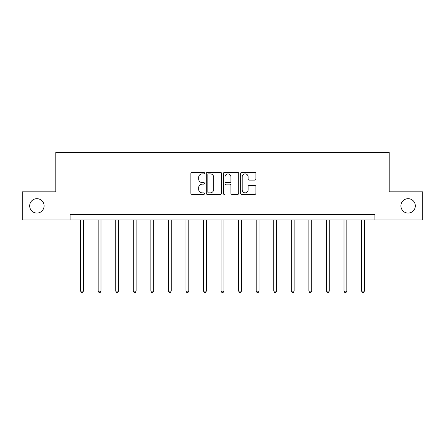 <?xml version="1.0" encoding="UTF-8"?>
<svg xmlns="http://www.w3.org/2000/svg" width="445" height="445" viewBox="0 0 445 445"><rect width="100%" height="100%" fill="white"/><g stroke="black" fill="none" stroke-linecap="round" stroke-linejoin="round"><path stroke-width="0.67" d="M204.489 173.099A0.773 0.773 0 0 0 203.715 172.326L191.979 172.326A1.107 1.107 0 0 0 190.872 173.428L190.872 193.319A1.107 1.107 0 0 0 191.979 194.421L203.715 194.421A0.773 0.773 0 0 0 204.489 193.647A0.773 0.773 0 0 0 203.715 192.874L202.197 192.874A3.538 3.538 0 0 1 198.665 189.342L198.665 187.684A3.538 3.538 0 0 1 202.197 184.147L203.715 184.147A0.773 0.773 0 0 0 204.489 183.373A0.773 0.773 0 0 0 203.715 182.6L202.197 182.6A3.538 3.538 0 0 1 198.665 179.062L198.665 177.405A3.538 3.538 0 0 1 202.197 173.873L203.715 173.873A0.773 0.773 0 0 0 204.489 173.099M400.912 205.885A7.203 7.203 0 0 0 408.115 213.088A7.203 7.203 0 0 0 415.319 205.885A7.203 7.203 0 0 0 408.115 198.681A7.203 7.203 0 0 0 400.912 205.885M29.681 205.885A7.203 7.203 0 0 0 36.885 213.088A7.203 7.203 0 0 0 44.088 205.885A7.203 7.203 0 0 0 36.885 198.681A7.203 7.203 0 0 0 29.681 205.885M254.79 180.114A1.107 1.107 0 0 0 255.897 179.007L255.897 173.428A1.107 1.107 0 0 0 254.79 172.326L241.752 172.326A1.107 1.107 0 0 0 240.65 173.428L240.65 193.319A1.107 1.107 0 0 0 241.752 194.421L254.79 194.421A1.107 1.107 0 0 0 255.897 193.319L255.897 186.577A1.107 1.107 0 0 0 254.79 185.47L249.211 185.47A1.107 1.107 0 0 0 248.104 186.577L248.104 189.92A2.954 2.954 0 0 1 245.151 192.874A2.954 2.954 0 0 1 242.197 189.92L242.197 176.826A2.954 2.954 0 0 1 245.151 173.873A2.954 2.954 0 0 1 248.104 176.826L248.104 179.007A1.107 1.107 0 0 0 249.211 180.114L254.79 180.114M70.088 219.958L22.25 219.958L22.25 191.817L55.792 191.817L55.792 152.418L389.208 152.418L389.208 191.817L422.75 191.817L422.75 219.958L374.913 219.958L374.913 214.329L70.088 214.329L70.088 219.958L374.913 219.958M221.532 173.428A1.107 1.107 0 0 0 220.431 172.326L207.392 172.326A1.107 1.107 0 0 0 206.285 173.428L206.285 193.319A1.107 1.107 0 0 0 207.392 194.421L220.431 194.421A1.107 1.107 0 0 0 221.532 193.319L221.532 173.428M224.569 172.326L237.608 172.326A1.107 1.107 0 0 1 238.715 173.428L238.715 193.319A1.107 1.107 0 0 1 237.608 194.421L232.029 194.421A1.107 1.107 0 0 1 230.927 193.319L230.927 185.254A1.107 1.107 0 0 0 229.82 184.147L226.121 184.147A1.107 1.107 0 0 0 225.014 185.254L225.014 193.647A0.773 0.773 0 0 1 224.241 194.421A0.773 0.773 0 0 1 223.468 193.647L223.468 173.428A1.107 1.107 0 0 1 224.569 172.326M208.605 173.873A0.773 0.773 0 0 0 207.832 174.646L207.832 192.101A0.773 0.773 0 0 0 208.605 192.874L210.207 192.874A3.538 3.538 0 0 0 213.745 189.342L213.745 177.405A3.538 3.538 0 0 0 210.207 173.873L208.605 173.873M230.927 176.882A2.954 2.954 0 0 0 227.968 173.928A2.954 2.954 0 0 0 225.014 176.882L225.014 181.493A1.107 1.107 0 0 0 226.121 182.6L229.82 182.6A1.107 1.107 0 0 0 230.927 181.493L230.927 176.882M80.612 219.958L80.612 291.119L83.426 291.119L83.426 219.958M83.426 291.119L82.586 292.582L81.457 292.582L80.612 291.119M98.173 219.958L98.173 291.119L100.987 291.119L100.987 219.958M100.987 291.119L100.142 292.582L99.018 292.582L98.173 291.119M115.733 219.958L115.733 291.119L118.548 291.119L118.548 219.958M118.548 291.119L117.703 292.582L116.579 292.582L115.733 291.119M133.294 219.958L133.294 291.119L136.109 291.119L136.109 219.958M136.109 291.119L135.263 292.582L134.14 292.582L133.294 291.119M150.855 219.958L150.855 291.119L153.67 291.119L153.67 219.958M153.67 291.119L152.824 292.582L151.701 292.582L150.855 291.119M168.416 219.958L168.416 291.119L171.225 291.119L171.225 219.958M171.225 291.119L170.385 292.582L169.256 292.582L168.416 291.119M185.971 219.958L185.971 291.119L188.786 291.119L188.786 219.958M188.786 291.119L187.946 292.582L186.817 292.582L185.971 291.119M203.532 219.958L203.532 291.119L206.346 291.119L206.346 219.958M206.346 291.119L205.501 292.582L204.377 292.582L203.532 291.119M221.093 219.958L221.093 291.119L223.907 291.119L223.907 219.958M223.907 291.119L223.062 292.582L221.938 292.582L221.093 291.119M238.654 219.958L238.654 291.119L241.468 291.119L241.468 219.958M241.468 291.119L240.623 292.582L239.499 292.582L238.654 291.119M256.214 219.958L256.214 291.119L259.029 291.119L259.029 219.958M259.029 291.119L258.183 292.582L257.054 292.582L256.214 291.119M273.775 219.958L273.775 291.119L276.584 291.119L276.584 219.958M276.584 291.119L275.744 292.582L274.615 292.582L273.775 291.119M291.33 219.958L291.33 291.119L294.145 291.119L294.145 219.958M294.145 291.119L293.3 292.582L292.176 292.582L291.33 291.119M308.891 219.958L308.891 291.119L311.706 291.119L311.706 219.958M311.706 291.119L310.86 292.582L309.737 292.582L308.891 291.119M326.452 219.958L326.452 291.119L329.267 291.119L329.267 219.958M329.267 291.119L328.421 292.582L327.298 292.582L326.452 291.119M344.013 219.958L344.013 291.119L346.827 291.119L346.827 219.958M346.827 291.119L345.982 292.582L344.858 292.582L344.013 291.119M361.574 219.958L361.574 291.119L364.388 291.119L364.388 219.958M364.388 291.119L363.543 292.582L362.414 292.582L361.574 291.119"/></g></svg>

